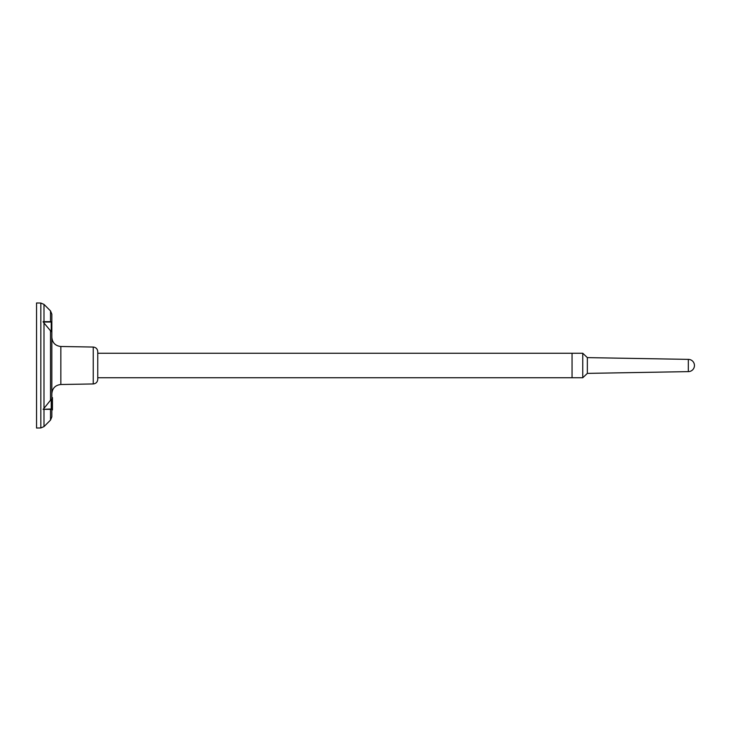 <?xml version="1.0" encoding="UTF-8"?>
<svg xmlns="http://www.w3.org/2000/svg" width="731" height="731" viewBox="0 0 731 731"><rect width="100%" height="100%" fill="white"/><g stroke="black" fill="none" stroke-linecap="round" stroke-linejoin="round"><path stroke-width="1.1" d="M51.846 401.712L51.846 397.627L52.458 397.627L52.458 409.872L51.846 409.872L51.846 401.712L52.458 401.712M50.503 409.351L50.503 420.097L51.846 416.844L51.846 314.156L50.503 310.903L50.503 321.649M40.826 303.045L40.826 427.955L36.55 428.028L36.55 302.972L40.826 303.045L43.997 304.388L43.997 321.649M43.202 322.024L51.234 331.664L51.234 322.024L43.202 322.024M43.111 321.649L51.234 322.024M51.234 399.336L43.202 409.342L51.234 408.976L51.234 399.336M43.111 409.351L51.234 408.976M93.23 383.949C95.98 383.638 97.488 382.103 97.753 379.343L97.753 351.657C97.488 348.897 95.98 347.362 93.23 347.051L93.23 383.949L60.856 384.506L60.856 346.494C55.373 345.873 52.367 342.821 51.846 337.32M51.846 393.68C52.367 388.179 55.373 385.127 60.856 384.506M36.55 358.619L36.55 372.381M97.753 353.256L572.053 353.256L572.053 377.744L572.053 353.256L582.762 353.256L582.762 377.744L587.349 373.386L587.349 357.614L582.762 353.256M587.349 373.386L688.328 371.622L688.328 359.378L587.349 357.614M51.234 321.658L43.202 321.658M50.503 330.485L50.503 400.515M51.234 409.342L43.202 409.342M43.997 409.351L43.997 426.612L40.826 427.955M43.997 322.764L43.997 408.236M93.23 347.051L60.856 346.494M50.503 420.097L43.997 426.612M50.503 310.903L43.997 304.388M97.753 377.744L582.762 377.744M688.328 371.622A6.122 6.122 0 0 0 694.45 365.5A6.122 6.122 0 0 0 688.328 359.378"/></g></svg>
